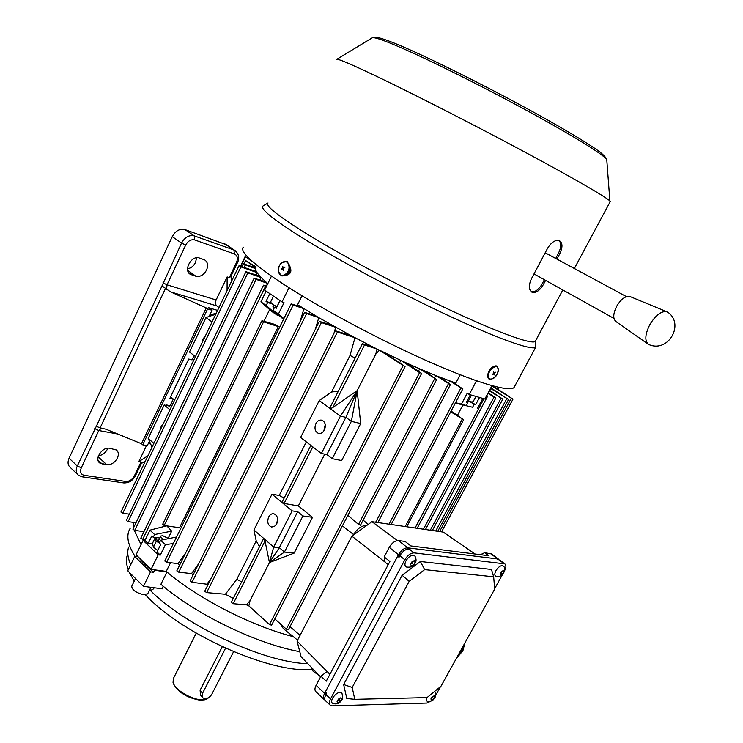 <?xml version="1.0" encoding="UTF-8"?>
<svg xmlns="http://www.w3.org/2000/svg" width="743" height="743" viewBox="0 0 743 743"><rect width="100%" height="100%" fill="white"/><g stroke="black" fill="none" stroke-linecap="round" stroke-linejoin="round"><path stroke-width="1.11" d="M299.782 651.676C256.837 643.93 195.762 614.405 160.906 584.286L166.961 571.989L154.525 570.206L153.513 572.277L144.801 564.308L137.418 556.266M145.479 594.846L147.838 597.251C184.831 635.729 271.715 673.502 311.809 669.489M134.734 556.479L127.768 570.81L143.455 586.338L150.541 571.859L134.734 556.479L137.288 556.535M130.322 528.097C125.892 534.951 127.49 544.415 135.115 556.488M154.247 587.759C152.984 589.784 151.47 590.453 149.687 589.766L149.687 589.766C184.766 625.764 264.332 662.682 307.806 663.685M143.455 586.338L162.448 588.837L163.126 586.143M127.805 553.86C125.864 558.234 126.013 563.547 128.26 569.807M129.421 572.649L134.232 581.128M153.513 572.277L150.541 571.859M133.703 522.431L133.712 527.511L133.703 522.431M134.232 530.242L141.059 544.591L134.232 530.242M166.961 571.989C198.641 598.923 251.682 626.061 293.29 636.677C251.366 625.987 197.861 598.505 166.256 571.395L170.518 562.73M128.697 547.034C126.979 551.863 127.666 557.742 130.759 564.671M154.525 570.206L154.005 569.76M279.935 300.562L277.074 306.413L273.461 304.964L270.526 302.178L273.461 304.964L276.907 306.952M273.424 296.225L270.526 302.178M168.707 538.61L162.828 535.731L160.729 536.037C160.432 536.985 161.575 538.146 164.157 539.529M135.365 578.797L131.752 586.218C131.938 589.868 135.941 592.719 143.761 594.771L147.773 593.666M388.227 564.643L385.106 562.237L384.196 556.897L389.899 561.494L326.27 681.173L320.93 676.214L327.124 671.449L329.911 674.328M480.498 554.705L484.65 552.69L488.69 555.736L410.851 545.938L405.111 541.433L398.452 540.57L407.675 547.832C404.266 547.897 401.201 550.182 398.452 554.687L324.617 693.321C323.112 696.358 323.066 698.513 324.477 699.776L325.035 700.092M475.149 554.027L443.209 532.09L371.974 521.688L351.894 536.167L385.088 562.145M351.894 536.167L297.061 641.116L301.091 656.775L320.586 676.854M327.078 671.496L297.061 641.116M397.477 540.56L371.974 521.688M353.148 535.266L353.185 535.192C357.095 528.7 361.59 525.459 366.652 525.477L366.708 525.477M298.667 647.376L297.674 643.512M499.361 560.027L497.764 558.968L407.675 547.832M324.106 699.432L315.989 691.77C314.568 690.498 314.605 688.343 316.091 685.325L320.93 676.214M384.196 556.897L389.258 547.34C391.979 542.864 395.044 540.607 398.452 540.57M484.65 552.69L491.578 553.972M274.334 307.732L272.922 306.348L273.563 305.029M495.915 570.661C494.392 573.772 494.448 575.686 496.101 576.429C500.011 576.763 502.537 575.621 503.68 573.011C504.971 569.528 504.887 567.234 503.438 566.11C501.237 564.94 498.729 566.454 495.915 570.661M503.317 573.178L500.633 575.361L499.974 574.033L501.293 571.646L503.262 570.596L503.912 571.934L503.317 573.178M500.438 573.345L502.593 574.311M502.667 570.995L503.912 571.934M500.949 573.067L501.869 571.404M332.567 698.132C331.202 700.955 331.322 702.767 332.938 703.565C339.635 705.116 340.851 700.677 341.734 699.934C342.987 698.643 343.006 696.377 341.799 693.135C339.087 691.501 336.012 693.163 332.567 698.132M341.102 700.343L338.056 702.804L337.071 701.606L338.409 699.107L340.721 697.826L341.706 699.033L341.102 700.343M342.059 693.637L341.799 693.135M337.666 700.677L338.789 700.045L340.368 701.522M340.545 697.956L341.706 699.033M338.789 700.045L339.597 698.55M155.891 537.57L155.222 537.691L156.216 541.517L159.494 542.669M156.216 541.517L153.439 547.192L157.785 550.461L153.327 547.099M155.222 537.691L152.473 543.337L153.439 547.192M156.643 537.653L156.021 538.981L159.531 542.594M492.293 374.407L493.519 373.534L493.603 371.779L494.216 372.875L495.683 372.262L494.253 373.701L493.686 373.339M493.946 374.305L494.374 374.89L494.253 373.701M494.374 374.89L493.807 373.831L492.34 374.769M495.2 372.271L495.683 372.262M336.672 59.394C337.768 58.446 352.526 64.79 380.945 78.414C418.634 96.562 477.925 126.914 526.155 152.789C574.46 178.71 606.065 197.053 609.882 200.972L610.077 201.92M243.314 247.178C239.525 251.218 251.515 262.623 279.266 281.402C314.8 305.085 374.686 337.452 424.717 359.844C474.833 382.292 508.797 392.267 513.98 387.632L535.61 347.362C531.254 350.427 497.931 338.724 447.825 315.329C397.811 291.99 337.303 259.66 300.934 236.961C272.495 219.018 259.864 208.681 263.041 205.96L268.019 202.978C264.991 205.514 277.473 215.554 305.484 233.079C341.232 255.211 400.477 286.817 449.394 309.747C498.395 332.725 530.976 344.39 535.155 341.548L535.74 340.452M559.015 240.509C561.494 243.23 561.271 247.549 558.327 253.484L555.699 258.443M544.378 279.693L542.316 283.575C538.814 289.631 535.127 292.343 531.245 291.72M513.98 387.632L514.834 386.044M535.61 347.362L535.703 344.65M289.919 266.486C291.999 271.483 290.634 274.427 285.823 275.328M545.594 280.371L543.532 284.253C539.892 290.513 536.102 293.197 532.183 292.305C528.71 290.021 528.431 285.553 531.356 278.894L547.554 248.338C551.325 242.264 555.244 239.692 559.312 240.611C562.757 242.84 562.841 247.354 559.572 254.152L556.925 259.103M647.785 343.86L616.198 321.728C612.799 319.081 612.966 313.927 616.681 306.246C620.999 299.141 625.346 295.872 629.711 296.42L630.445 296.717M667.548 312.051C684.767 323.521 668.969 352.34 649.726 344.901L648.76 344.538C644.543 341.241 644.896 334.601 649.837 324.607C655.512 315.338 661.103 311.02 666.592 311.651L668.589 312.868M311.744 667.743L313.147 671.356L319.276 675.498M187.542 268.762C190.979 268.195 193.635 266.087 195.52 262.446L196.589 257.756M195.92 276.257C200.211 277.065 203.749 275.012 206.526 270.108C208.393 265.492 207.789 262.103 204.724 259.911L199.365 258.007C191.564 254.84 182.936 270.628 190.412 274.353L195.92 276.257L187.728 270.471M107.865 448.205L107.494 449.088C105.404 452.979 102.404 455.208 98.494 455.747M117.413 458.059C114.766 462.713 111.227 464.942 106.797 464.746L99.794 463.028C94.008 459.174 102.348 446.58 109.574 448.27L116.419 449.989C118.574 451.874 118.908 454.558 117.413 458.059M209.062 316.499L212.052 310.249L208.467 307.658L217.597 310.407M150.625 443.942L148.303 443.525M216.111 299.986L227.135 276.925L229.262 277.631L236.441 262.641C238.104 258.388 237.426 255.49 234.407 253.93L194.731 239.952C191.062 239.162 188.044 240.871 185.657 245.088L167.036 284.82L216.111 299.986C215.089 302.559 215.321 304.537 216.798 305.921L218.99 307.5M226.253 244.698L184.905 229.559C179.778 228.426 175.552 230.785 172.246 236.645L69.071 458.208C67.418 462.165 67.799 465.239 70.223 467.431L77.727 474.563M117.663 433.996L98.754 430.531L81.284 467.821C79.78 471.879 80.736 474.378 84.173 475.306L125.743 481.455C129.31 481.575 132.18 479.737 134.344 475.947L141.049 461.951L138.83 461.589L146.52 445.503M147.903 455.803L138.83 461.589M141.049 461.951L141.588 462.926M145.452 460.911L141.291 463.567M231.398 275.365L231.37 281.662M166.497 405.492L166.72 405.009L170.091 405.734L173.305 399.037L169.933 398.294L188.713 359.045L192.056 359.891L194.118 355.572M170.621 396.855L173.305 399.037M84.173 475.306L82.064 476.82L78.414 475.214C75.99 473.022 75.619 469.938 77.3 465.963L96.33 426.278L100.11 427.931L105.952 429.203L141.476 443.729L206.266 307.946L170.481 291.832L162.011 285.888L181.561 243.054L172.246 236.645M212.052 310.249L207.613 308.921L142.721 444.825L141.476 443.729M207.613 308.921L206.266 307.946M142.721 444.825L147.29 445.633L149.408 441.193M227.135 276.925L227.07 290.624M230.859 276.48L229.262 277.631M286.547 275.458C289.092 273.535 290.42 270.814 290.541 267.285M284.745 267.099L283.454 267.777L284.012 267.972M283.557 270.201L283.538 268.232L284.82 267.564M283.213 270.536L282.758 268.762L281.309 269.468L281.226 269.003L282.702 267.759L283.724 268.13M282.953 266.839L282.461 266.235L282.702 267.759M282.461 266.235L283.454 267.777M282.247 268.929L281.226 269.003M283.9 268.028L283.269 267.805M330.003 704.986L325.759 700.983C324.347 699.72 324.403 697.566 325.908 694.529L326.669 693.108L325.378 691.9L397.654 556.182L399.047 557.287L399.845 555.792C402.595 551.287 405.669 549.003 409.068 548.938L410.108 549.058L408.715 547.962L496.9 558.866L500.308 560.519M431.544 700.788L426.946 703.054L332.223 705.85L330.375 705.339C328.973 704.076 329.028 701.921 330.542 698.884L404.851 559.785C407.601 555.262 410.684 552.959 414.083 552.885L504.803 563.891C506.355 565.126 506.252 567.457 504.506 570.893L504.46 570.986M354.792 699.321L352.191 687.451L343.637 684.507L402.102 575.258L420.38 561.513L491.476 569.444L493.658 576.791L494.699 589.106L440.924 686.309L427.011 697.584L354.792 699.321L346.805 698.504L343.637 684.507M402.102 575.258L409.179 581.332L424.652 569.621L420.38 561.513M409.179 581.332L352.191 687.451M493.658 576.791L424.652 569.621M502.398 574.71L494.662 588.688M440.46 686.681L435.444 695.764M408.715 547.962L407.127 549.142M401.452 553.359L397.654 556.182M325.378 691.9L325.982 694.389M459.796 652.187L460.641 652.205L459.991 653.599L459.035 653.58M458.71 654.165L459.583 654.184L459.499 653.589M459.583 654.184L458.264 654.955M461.078 649.874L461.05 651.286L460.307 651.267M461.05 651.286L460.233 651.407L460.985 651.425M460.511 652.196L460.623 651.435M426.073 697.603L426.853 701.02C430.411 701.726 432.816 700.955 434.051 698.699C435.788 697.175 436.011 694.733 434.692 691.352L434.878 691.659M433.847 698.652L431.126 700.194L431.005 698.522L432.695 696.349L434.506 695.838L434.627 697.51L433.847 698.652M431.098 698.42L432.946 699.683M433.197 696.265L434.627 697.51M431.404 698.336L432.993 696.302M225.556 648.202L202.533 693.321L202.653 697.742L204.687 698.652C207.65 698.615 210.028 697.138 211.82 694.203L233.59 651.695M204.167 699.869L199.495 700.092C186.995 697.705 178.422 692.43 173.797 684.275M209.396 697.333L205.662 699.534L200.786 699.73C190.282 699.042 174.856 689.467 173.054 682.557L173.351 678.563L196.217 633.138M222.287 646.707L200.099 690.247L200.517 695.03L202.365 697.38M475.873 396.548L473.068 401.824L470.44 401.954L467.143 400.774M471.461 395.183L468.48 400.783L471.322 402.047M467.282 400.505L468.48 400.783M163.395 423.491L161.259 426.083L160.395 429.742M205.272 336.124L203.053 338.845L202.18 342.569M324.422 429.983C326.168 425.265 325.341 421.996 321.933 420.194C319.49 419.665 317.484 420.798 315.896 423.584C314.15 428.33 314.995 431.599 318.45 433.383C320.855 433.875 322.843 432.742 324.422 429.983M325.258 424.55L323.827 430.968M276.74 523.834C278.504 518.772 277.529 515.419 273.814 513.766C271.706 513.506 269.978 514.574 268.65 516.979C266.886 522.06 267.879 525.422 271.632 527.047L274.473 526.425L276.74 523.834M455.533 402.706L461.449 404.146L467.245 393.196L469.251 394.468L484.863 399.019L491.968 385.691M469.251 394.468L476.486 380.806M491.467 387.521L491.309 388.143L508.546 399.511L490.984 388.682L489.953 389.481M435.732 530.994L506.754 398.712M288.395 629.767L286.343 629.145L419.591 372.624L401.266 360.615L377.054 349.024L375.763 354.179L379.385 350.176L405.056 366.661L384.781 352.814M455.338 383.667L455.849 383.044L452.868 382.004L462.592 388.83L450.007 380.983L439.438 376.998L450.174 384.512L436.085 375.67L423.872 370.636L436.438 379.413L419.962 368.965L405.854 362.714L421.216 373.107L419.591 372.624M492.702 385.886L512.976 399.149L492.154 386.239M439.596 531.561L511.221 398.359M271.566 625.169L269.486 624.547L403.003 365.77M451.112 411.083L463.613 419.749L450.722 411.817M405.214 526.536L462.127 419.358M486.749 395.48L487.64 396.186L486.572 395.815M415.086 527.985L483.944 398.796M488.17 392.815L495.841 398.016L487.9 393.316M423.426 529.202L493.993 397.189M489.526 390.27L502.816 399.121L489.228 390.827M430.318 530.205L501.005 398.313M347.91 515.298L358.498 524.428L360.522 525.125M358.498 524.428L434.72 378.568M375.679 522.227L448.475 383.676M389.016 524.177L460.92 387.995M332.734 407.582L364.516 344.956L362.398 343.721L330.245 407.127C330.301 408.39 331.127 408.548 332.734 407.582L357.16 390.632L375.763 354.179M357.16 390.632L360.689 423.556L351.355 421.355L357.16 390.632L345.876 417.362L340.433 416.071L319.249 400.542L300.599 437.497L321.375 453.481L340.433 416.071L357.16 390.632M332.242 458.691L351.355 421.355L345.876 417.362L326.874 454.577L332.242 458.691L341.687 460.549L360.689 423.556M269.486 624.547L248.84 605.898L250.047 600.585L269.449 562.544L294.126 553.117L312.524 517.314L298.342 505.918L324.756 454.149M292.129 510.878L297.72 511.676L279.331 547.684L273.684 547.062L292.129 510.878L271.984 494.206L253.948 529.973L273.684 547.062L269.449 562.544L265.019 541.015L263.421 538.935L231.259 602.359L233.209 603.697L265.019 541.015M294.126 553.117L284.43 552.077L279.331 547.684L269.449 562.544L284.43 552.077L302.921 515.967L312.524 517.314M326.874 454.577L321.375 453.481M280.111 623.609L283.445 628.727L297.571 640.132M248.84 605.898L246.574 604.858L233.209 603.697M233.274 598.394L225.38 594.251L206.656 592.589L337.387 332.019L335.269 330.784L350.278 335.242L318.775 317.66L297.59 304.741L297.311 305.698M208.161 584.388L192.038 582.28L321.403 322.573L319.304 321.357L331.619 325.035M193.208 574.748L191.518 573.587L178.719 572.166L306.673 313.583L304.602 312.385L315.218 315.561M179.722 564.977L177.995 563.631L166.664 562.265L293.169 305.048L291.117 303.859L300.813 306.785M457.391 415.439L462.861 405.121M472.613 407.266L455.951 403.235L472.613 407.266L474.145 404.387L475.604 404.805L479.449 397.589M448.354 383.016L450.007 380.983L452.868 382.004M363.151 520.109L368.166 524.428M434.386 377.75L436.085 375.67L439.438 376.998M418.207 371.073L419.962 368.965L423.872 370.636M406.746 526.759L463.613 419.749M284.151 498.033L279.201 495.47L306.311 441.89M298.342 505.918L284.077 503.448L312.794 446.877M284.077 503.448L282.071 502.157L310.853 445.382M319.249 400.542L331.545 391.998L350.046 355.433L355.117 358.07M331.545 391.998L338.297 391.245M362.398 343.721L371.816 346.405L377.054 349.024L364.516 344.956M244.103 267.443L245.311 264.935L243.806 263.923L255.685 267.907L254.933 271.065M244.243 264.071L245.561 260.524L256.242 267.053M255.843 267.629L245.822 260.784M267.786 283.659L259.771 276.247L256.224 271.501L255.499 268.594L245.311 264.935M165.41 544.675L160.683 540.235L159.327 543.012L160.767 544.368L157.033 552.003L160.302 555.105L165.41 544.675L173.36 543.505M283.492 319.36L273.09 310.268L274.566 307.258L276.201 308.382L280.009 300.609M273.09 310.268L278.458 313.983L284.021 302.633L282.034 301.927L288.99 287.717M276.461 307.862L274.566 307.258M160.683 540.235L176.555 537.013M278.458 313.983L283.863 318.617M271.464 276.099L264.657 290.114L282.034 301.927M271.566 311.326L260.914 301.853L266.189 305.503L277.427 315.311L271.566 311.326M266.115 291.154L260.914 301.853M302.002 295.788L297.59 304.741M371.816 346.405L350.278 335.242M405.854 362.714L401.266 360.615L399.446 362.742M455.849 383.044L460.196 374.788M275.504 324.589L278.319 326.558L263.57 321.849L261.954 320.716L275.504 324.589M263.57 321.849L164.166 525.496L179.527 527.734L278.319 326.558M166.822 525.886L171.679 531.124L168.224 538.183M277.854 314.438L277.427 315.311M163.98 526.527L164.24 525.505M263.932 321.282L269.635 309.608M491.309 388.143L490.984 388.682M152.464 543.978L148.136 543.542L151.832 535.954L153.253 537.291L154.6 534.523L149.956 530.158L144.931 540.495L143.093 540.402L158.213 554.807L151.089 569.37L136.09 554.826L143.093 540.402M148.136 543.542L144.931 540.495M477.387 408.604L482.774 398.489M470.486 401.963L474.145 404.387M475.604 404.805L471.452 402.047M293.169 305.048L303.915 308.716L300.181 321.32M185.648 552.996L177.995 563.631M306.673 313.583L318.775 317.66L315.338 329.325M198.678 563.751L191.518 573.587M321.403 322.573L335.697 327.31L333.904 333.505M211.068 578.583L207.204 583.803M337.387 332.019L354.968 337.731L350.046 355.433M259.511 546.644L256.214 540.904L253.948 529.973M241.651 581.871L236.766 579.345L256.214 540.904M236.766 579.345L225.38 594.251M250.047 600.585L246.574 604.858M129.319 514.156L122.744 513.218L240.908 266.895L256.809 272.505L256.149 275.059M136.015 522.756L128.112 521.632L247.865 272.867L260.942 277.473L260.217 280.13M143.947 531.654L134.762 530.372L256.084 279.349L267.369 283.315L266.588 286.083L263.514 285.173L265.52 286.324L142.647 539.399L140.789 538.173L263.505 285.191M166.256 571.395L151.089 569.37M266.356 286.612L265.52 286.324M145.284 539.762L142.647 539.399M256.084 279.349L254.505 278.281L265.725 281.913M134.762 530.372L132.913 529.165L254.097 278.235M247.865 272.867L246.314 271.817L259.771 276.247M128.112 521.632L126.291 520.453L245.905 271.762M240.908 266.895L239.385 265.864L256.224 271.501M122.744 513.218L120.942 512.048L238.967 265.808M279.201 495.47L271.984 494.206M206.656 592.589L204.715 591.27L335.26 330.802M192.038 582.28L190.106 580.97L319.295 321.375M178.719 572.166L176.806 570.875L304.593 312.404M166.664 562.265L164.77 560.993L291.107 303.878M497.986 389.323L498.999 387.437M286.343 629.145L274.808 618.9M252.425 261.527L245.404 256.772L249.824 259.149M240.816 266.347L245.404 256.772M470.31 394.812L466.39 402.195L467.876 402.613L466.335 405.511L455.44 402.882M461.449 404.146L466.335 405.511M467.876 402.613L466.613 401.777M158.213 554.807L160.302 555.105M149.956 530.158L166.599 525.849M153.253 537.291L159.782 537.988M269.765 293.717L266.031 301.389L267.647 302.503L266.189 305.503M271.056 303.005L266.031 301.389M267.647 302.503L271.929 303.868M171.679 531.124L154.6 534.523M164.166 525.496L162.726 524.168L261.954 320.716M169.961 409.783L164.175 404.991L169.822 406.198L168.967 405.492M170.992 403.858L172.636 404.211M152.055 447.147L148.191 438.444L153.866 443.357M164.175 404.991L148.191 438.444M216.269 313.165L209.721 315.106M212.043 321.988L205.969 317.549L189.493 352.024L195.455 356.603M205.969 317.549L215.758 314.243M297.72 511.676L302.921 515.967M277.557 518.326L276.823 523.666M406.022 560.705C404.433 564.086 404.619 566.203 406.597 567.058C410.87 567.596 413.684 566.324 415.04 563.259C416.479 561.29 416.396 558.838 414.808 555.913C412.142 554.343 409.217 555.94 406.022 560.705M414.483 563.5L413.712 564.745L411.436 565.887L410.563 564.411L411.966 561.792L414.241 560.649L415.114 562.135L414.483 563.5M415.161 556.461L414.808 555.913M410.86 563.974L412.012 563.389L413.712 564.745M413.684 561.002L415.114 562.135M412.012 563.389L413.136 561.299M316.091 685.325L324.617 693.321M389.258 547.34L398.452 554.687M497.764 558.968L490.371 553.424M487.436 376.562L488.931 378.995C496.064 379.961 498.005 372.921 498.33 368.983L496.565 366.104C491.439 366.225 488.402 369.708 487.436 376.562M488.383 376.617C488.978 383.165 499.25 375.438 498.247 369.234C497.736 362.612 487.334 370.367 488.383 376.617M493.742 372.689L494.513 373.181M497.039 366.401L495.962 365.723M336.774 59.338L372.132 37.902C374.054 36.565 387.382 41.469 412.105 52.623C444.806 67.483 494.847 92.856 535.554 115.276C577.961 138.839 601.691 153.569 606.743 159.448L606.855 160.915M543.532 284.253L542.316 283.575M559.572 254.152L558.327 253.484M106.797 464.746L98.16 456.815M185.657 245.088L181.561 243.054C184.905 237.156 189.14 234.76 194.267 235.884L233.924 249.982L224.572 243.76M234.407 253.93L233.924 249.982L235.642 250.958M165.503 288.395L100.11 427.931M81.284 467.821L77.3 465.963L69.071 458.208M96.33 426.278L162.011 285.888M102.144 464.004L98.057 460.242M194.731 239.952L194.267 235.884L184.905 229.559M216.798 305.921L170.481 291.832M191.434 274.808L188.861 272.987M162.958 282.823L167.036 284.82L166.571 289.231M101.438 428.144L98.754 430.531L94.751 428.646M236.441 262.641L237.416 262.781M125.743 481.455L123.644 482.913L82.176 476.83M134.344 475.947L135.467 475.715M278.421 271.548L281.439 275.857C286.844 276.303 289.64 272.904 289.816 265.669L287.067 261.582L282.117 262.446M278.504 271.306C279.647 279.591 290.55 273.768 288.86 265.706C287.652 257.412 276.833 263.328 278.504 271.306M283.287 268.613L282.451 268.316M414.083 552.885L409.068 548.938M404.851 559.785L399.845 555.792M503.958 563.612L499.11 559.981M330.542 698.884L325.908 694.529M463.548 645.407L461.793 651.119L456.685 657.815M202.533 693.321L200.099 690.247M360.076 525.199L361.6 526.573M342.402 525.886L353.547 534.533M290.021 626.655L300.07 635.358M160.664 536.177L158.055 541.526M147.634 593.954L150.894 587.314M491.225 553.711L498.618 559.247M324.942 692.717L325.768 693.488M467.579 402.409L468.211 401.22M493.724 372.568L494.197 372.865M372.271 37.819L375.856 37.187C381.856 37.977 394.784 42.89 414.64 51.936C448.187 67.13 499.909 93.442 540.505 116.01C563.677 128.92 581.518 139.545 594.056 147.885C601.161 152.529 605.396 156.383 606.743 159.448L609.882 200.972M535.424 341.334L535.907 347.111M535.155 341.548L562.832 289.965M574.348 268.511L610.3 201.483M532.183 292.305L531.477 291.906M626.433 296.624L545.204 252.778M613.95 318.413L533.994 273.916M629.711 296.42L666.592 311.651M230.739 276.74L237.407 262.818C239.803 258.025 238.912 253.865 234.742 250.354L225.398 244.131M99.794 463.028L99.209 462.48M190.412 274.353L189.632 273.805M123.756 482.922C128.864 483.071 132.756 480.684 135.44 475.78L141.662 462.787M287.662 261.796L287.067 261.582C281.458 261.016 278.569 264.322 278.411 271.501M283.315 268.957L282.758 268.762M504.803 563.891L499.965 560.259M456.286 658.539L462.889 650.803L464.867 643.02M204.028 699.906L205.662 699.534M391.18 524.493L462.852 388.849M377.871 522.543L450.444 384.54M360.504 525.162L436.717 379.441M432.352 530.502L502.816 399.121M425.488 529.499L495.841 398.016M417.176 528.282L487.64 396.186M242.023 266.746L243.407 263.867M243.908 263.96L245.552 260.533M492.386 385.803L490.686 388.988M489.6 390.14L490.389 389.221M271.548 625.216L405.056 366.661M441.574 531.849L512.976 399.149M498.163 389.425L499.203 387.474M288.377 629.813L421.615 373.506M437.738 531.291L508.546 399.511M240.491 266.235L245.144 256.53M318.951 433.494L318.45 433.383M402.715 549.653L404.108 550.749"/></g></svg>
